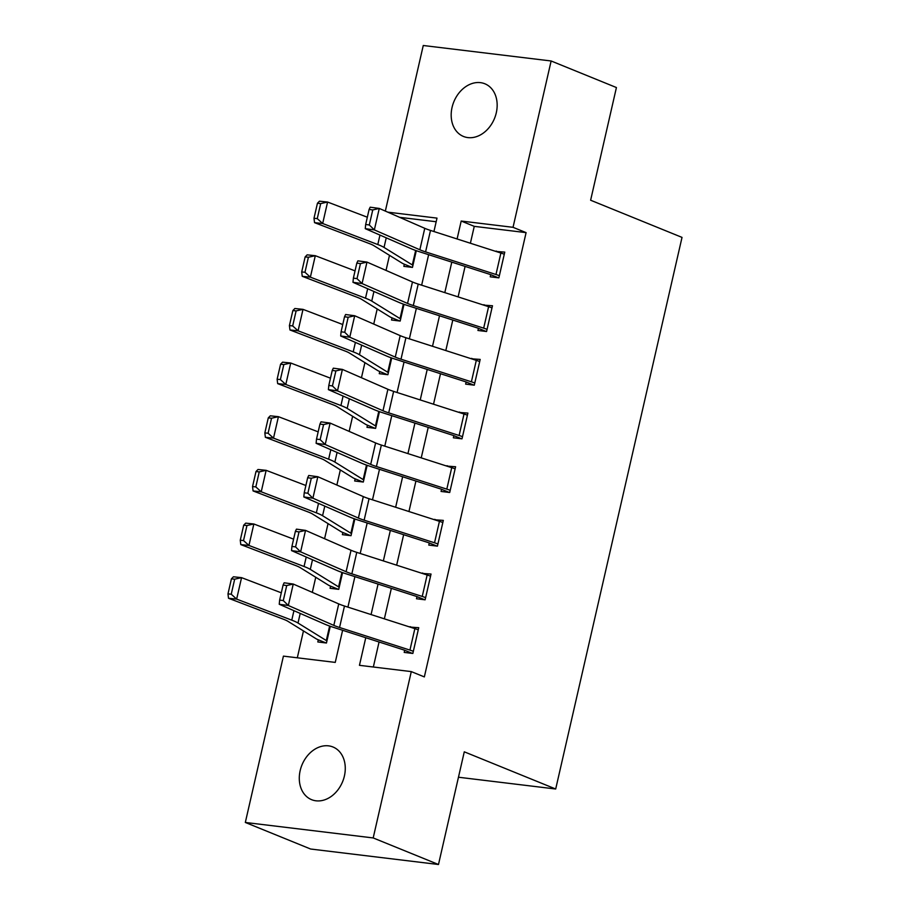 <?xml version="1.0" encoding="UTF-8"?>
<svg xmlns="http://www.w3.org/2000/svg" width="910" height="910" viewBox="0 0 910 910"><rect width="100%" height="100%" fill="white"/><g stroke="black" fill="none" stroke-linecap="round" stroke-linejoin="round"><path stroke-width="1.36" d="M496.291 112.794A28.426 21.965 112.1 0 1 463.463 136.454A28.426 21.965 112.1 0 1 452.054 107.437A28.426 21.965 112.1 0 1 484.882 83.788A28.426 21.965 112.1 0 1 496.291 112.794M344.401 776.003A28.426 21.965 112.1 0 1 311.573 799.663A28.426 21.965 112.1 0 1 300.163 770.645A28.426 21.965 112.1 0 1 332.992 746.996A28.426 21.965 112.1 0 1 344.401 776.003M385.339 211.086L423.264 45.5L551.13 60.981L616.423 87.542L590.624 200.223L682.022 237.396L555.691 789.004L464.282 751.819L438.483 864.5L310.617 849.019L245.325 822.458L283.419 656.121L335.255 662.4L342.615 630.289M389.491 255.323L386.033 270.418M377.195 308.99L373.737 324.074M364.91 362.646L361.452 377.73M352.625 416.302L349.167 431.385M340.329 469.958L336.871 485.041M328.044 523.614L324.586 538.709M315.747 577.27L312.301 592.365M303.462 630.926L297.308 657.805M436.174 221.744L399.592 217.319M326.019 642.949L318.295 639.81L317.806 641.959L326.451 643.006L330.273 626.285L326.94 640.856A4.436 0.58 -167.1 0 1 326.303 640.549L298.014 623.032A33.317 4.357 12.9 0 0 291.769 620.154L236.645 599.11L228.501 598.257L227.978 593.877L231.231 594.219L234.678 579.192L231.413 578.851L227.978 593.877M338.304 589.293L330.592 586.154L330.091 588.304L338.736 589.35L342.57 572.629L339.225 587.2A4.436 0.58 -167.1 0 1 338.588 586.893L310.299 569.376A33.317 4.357 12.9 0 0 304.054 566.498L248.942 545.454L240.786 544.601L240.263 540.221L243.516 540.563L246.963 525.536L243.698 525.195L240.263 540.221M350.6 535.637L342.877 532.498L342.387 534.648L351.021 535.694L354.854 518.973L351.522 533.544A4.436 0.58 -167.1 0 1 350.885 533.237L322.584 515.72A33.317 4.357 12.9 0 0 316.35 512.842L261.227 491.798L253.082 490.945L252.548 486.566L255.812 486.907L259.248 471.88L255.994 471.539L252.548 486.566M362.885 481.982L355.162 478.842L354.673 480.992L363.317 482.027L367.139 465.317L363.807 479.888A4.436 0.58 -167.1 0 1 363.17 479.581L334.88 462.064A33.317 4.357 12.9 0 0 328.635 459.186L273.512 438.131L265.367 437.289L264.844 432.91L268.097 433.24L271.544 418.225L268.279 417.883L264.844 432.91M375.182 428.326L367.458 425.186L366.969 427.325L375.602 428.371L379.436 411.65L376.092 426.233A4.436 0.58 -167.1 0 1 375.466 425.925L347.165 408.397A33.317 4.357 12.9 0 0 340.932 405.53L285.808 384.475L277.664 383.622L277.129 379.242L280.382 379.584L283.829 364.569L280.576 364.227L277.129 379.242M387.467 374.67L379.743 371.53L379.254 373.669L387.887 374.715L391.721 357.994L388.388 372.565A4.436 0.58 -167.1 0 1 387.751 372.27L359.461 354.741A33.317 4.357 12.9 0 0 353.216 351.863L298.093 330.819L289.949 329.966L289.414 325.587L292.679 325.928L296.114 310.901L292.861 310.56L289.414 325.587M399.752 321.002L392.039 317.863L391.539 320.013L400.184 321.059L404.006 304.338L400.673 318.909A4.436 0.58 -167.1 0 1 400.036 318.602L371.746 301.085A33.317 4.357 12.9 0 0 365.501 298.207L310.378 277.163L302.234 276.31L301.711 271.931L304.964 272.272L308.41 257.246L305.146 256.904L301.711 271.931M412.048 267.347L404.324 264.207L403.835 266.357L412.469 267.404L416.302 250.682L412.958 265.254A4.436 0.58 -167.1 0 1 412.332 264.946L384.031 247.429A33.317 4.357 12.9 0 0 377.798 244.551L322.675 223.507L314.53 222.654L313.995 218.275L317.26 218.616L320.695 203.59L317.442 203.249L313.995 218.275M365.763 637.728L359.45 665.324L411.286 671.603L424.344 676.915L526.094 232.63L474.258 226.351L470.39 243.243M465.09 266.402L458.105 296.899M452.793 320.058L445.809 350.555M440.508 373.714L433.524 404.211M428.223 427.37L421.239 457.866M415.927 481.026L408.943 511.534M403.642 534.682L396.658 565.19M391.357 588.338L384.361 618.845M379.06 642.005L373.339 667.007M409.944 650.104L414.858 628.639A15.55 2.036 -167.1 0 1 418.247 629.856L413.333 651.321A15.55 2.036 -167.1 0 0 409.944 650.104L339.555 627.49A22.204 2.901 12.9 0 1 333.822 625.386L288.333 605.503L279.245 604.263L324.733 624.146A33.317 4.357 -167.1 0 0 333.344 627.308L403.721 649.922A4.436 0.58 12.9 0 1 404.688 650.275L404.199 652.413L412.844 653.46L418.736 627.707L410 627.081M422.24 596.448L427.154 574.984A15.55 2.036 -167.1 0 1 430.544 576.201L425.618 597.665A15.55 2.036 -167.1 0 0 422.24 596.448L351.851 573.835A22.204 2.901 12.9 0 1 346.107 571.719L300.618 551.847L291.53 550.607L337.018 570.49A33.317 4.357 -167.1 0 0 345.629 573.653L416.018 596.266A4.436 0.58 12.9 0 1 416.985 596.619L416.496 598.757L425.129 599.804L431.033 574.051L422.297 573.425M434.525 542.792L439.439 521.328A15.55 2.036 -167.1 0 1 442.829 522.545L437.915 543.998A15.55 2.036 -167.1 0 0 434.525 542.792L364.137 520.179A22.204 2.901 12.9 0 1 358.403 518.063L312.903 498.191L303.826 496.951L349.315 516.835A33.317 4.357 -167.1 0 0 357.914 519.997L428.303 542.61A4.436 0.58 12.9 0 1 429.27 542.952L428.781 545.101L437.426 546.148L443.318 520.395L434.582 519.769M446.81 489.136L451.724 467.672A15.55 2.036 -167.1 0 1 455.114 468.877L450.2 490.342A15.55 2.036 -167.1 0 0 446.81 489.136L376.433 466.512A22.204 2.901 12.9 0 1 370.688 464.407L325.2 444.524L316.111 443.295L361.6 463.179A33.317 4.357 -167.1 0 0 370.211 466.341L440.599 488.954A4.436 0.58 12.9 0 1 441.566 489.296L441.066 491.445L449.711 492.492L455.603 466.739L446.878 466.113M459.106 435.48L464.02 414.016A15.55 2.036 -167.1 0 1 467.41 415.222L462.496 436.686A15.55 2.036 -167.1 0 0 459.106 435.48L388.718 412.856A22.204 2.901 12.9 0 1 382.985 410.751L337.485 390.868L328.396 389.639L373.896 409.511A33.317 4.357 -167.1 0 0 382.496 412.674L452.884 435.298A4.436 0.58 12.9 0 1 453.851 435.64L453.362 437.79L461.996 438.836L467.899 413.083L459.163 412.457M471.391 381.813L476.305 360.36A15.55 2.036 -167.1 0 1 479.695 361.566L474.781 383.03A15.55 2.036 -167.1 0 0 471.391 381.813L401.003 359.2A22.204 2.901 12.9 0 1 395.27 357.095L349.781 337.212L340.693 335.983L386.181 355.855A33.317 4.357 -167.1 0 0 394.781 359.018L465.169 381.643A4.436 0.58 12.9 0 1 466.136 381.984L465.647 384.134L474.292 385.18L480.184 359.416L471.448 358.79M483.676 328.157L488.602 306.693A15.55 2.036 -167.1 0 1 491.98 307.91L487.066 329.375A15.55 2.036 -167.1 0 0 483.676 328.157L413.299 305.544A22.204 2.901 12.9 0 1 407.555 303.439L362.066 283.556L352.978 282.316L398.466 302.2A33.317 4.357 -167.1 0 0 407.077 305.362L477.466 327.975A4.436 0.58 12.9 0 1 478.433 328.328L477.943 330.478L486.577 331.513L492.481 305.76L483.745 305.134M495.973 274.501L500.887 253.037A15.55 2.036 -167.1 0 1 504.276 254.254L499.362 275.719A15.55 2.036 -167.1 0 0 495.973 274.501L425.584 251.888A22.204 2.901 12.9 0 1 419.851 249.772L374.351 229.9L365.263 228.66L410.763 248.544A33.317 4.357 -167.1 0 0 419.362 251.706L489.751 274.32A4.436 0.58 12.9 0 1 490.717 274.672L490.228 276.811L498.862 277.857L504.766 252.104L496.03 251.478M458.469 777.231L555.691 789.004M438.483 864.5L373.191 837.939L245.325 822.458M551.13 60.981L513.035 227.318L461.199 221.039L457.093 238.966M526.094 232.63L513.035 227.318M411.286 671.603L373.191 837.939M451.792 262.125L444.808 292.622M439.507 315.781L432.512 346.289M427.211 369.437L420.227 399.945M414.926 423.093L407.942 453.601M402.629 476.76L395.645 507.257M390.345 530.416L383.36 560.913M378.06 584.072L371.075 614.568M433.933 231.527L437.005 218.116L387.785 212.155M347.916 607.129L354.9 576.633M360.201 553.473L367.185 522.977M372.497 499.817L379.481 469.31M384.782 446.162L391.766 415.654M397.067 392.506L404.051 361.998M409.363 338.838L416.348 308.342M421.649 285.183L428.633 254.686M474.258 226.351L461.199 221.039M415.415 628.821L410.103 626.66M427.7 575.165L422.388 573.004M439.996 521.51L434.684 519.348M452.281 467.854L446.969 465.692M464.566 414.198L459.254 412.037M476.863 360.531L471.551 358.369M489.148 306.875L483.836 304.714M501.433 253.219L496.121 251.058M404.688 650.275L412.412 653.414M283.09 585.05L284.159 582.798L293.248 584.038L288.333 605.503L283.283 600.577L286.718 585.551L283.09 585.05L279.643 600.077L283.283 600.577M414.858 628.639L344.48 606.026A22.204 2.901 12.9 0 1 338.736 603.921L293.248 584.038L286.718 585.551M279.643 600.077L279.245 604.263M231.413 578.851L233.415 576.792L241.56 577.645L281.304 592.819M318.295 639.81A15.55 2.036 12.9 0 1 316.077 638.74L287.787 621.223A22.204 2.901 -167.1 0 0 283.624 619.301L228.501 598.257M234.678 579.192L241.56 577.645L236.645 599.11L231.231 594.219M416.985 596.619L424.708 599.758M295.375 531.394L296.444 529.142L305.533 530.382L300.618 551.847L295.568 546.91L299.015 531.895L295.375 531.394L291.928 546.421L295.568 546.91M427.154 574.984L356.765 552.37A22.204 2.901 12.9 0 1 351.033 550.266L305.533 530.382L299.015 531.895M291.928 546.421L291.53 550.607M429.27 542.952L436.993 546.102M307.66 477.739L308.74 475.486L317.829 476.726L312.903 498.191L307.853 493.254L311.3 478.228L307.66 477.739L304.224 492.765L307.853 493.254M439.439 521.328L369.05 498.714A22.204 2.901 12.9 0 1 363.317 496.598L317.829 476.726L311.3 478.228M304.224 492.765L303.826 496.951M441.566 489.296L449.278 492.435M319.956 424.083L321.025 421.83L330.114 423.07L325.2 444.524L320.149 439.598L323.585 424.572L319.956 424.083L316.509 439.109L320.149 439.598M451.724 467.672L381.347 445.058A22.204 2.901 12.9 0 1 375.602 442.942L330.114 423.07L323.585 424.572M316.509 439.109L316.111 443.295M243.698 525.195L245.711 523.136L253.856 523.989L293.6 539.164M330.592 586.154A15.55 2.036 12.9 0 1 328.362 585.085L300.072 567.567A22.204 2.901 -167.1 0 0 295.909 565.645L240.786 544.601M246.963 525.536L253.856 523.989L248.942 545.454L243.516 540.563M255.994 471.539L257.996 469.48L266.141 470.334L305.885 485.508M342.877 532.498A15.55 2.036 12.9 0 1 340.659 531.429L312.358 513.911A22.204 2.901 -167.1 0 0 308.206 511.989L253.082 490.945M259.248 471.88L266.141 470.334L261.227 491.798L255.812 486.907M268.279 417.883L270.281 415.825L278.426 416.678L318.17 431.852M355.162 478.842A15.55 2.036 12.9 0 1 352.943 477.773L324.654 460.244A22.204 2.901 -167.1 0 0 320.491 458.333L265.367 437.289M271.544 418.225L278.426 416.678L273.512 438.131L268.097 433.24M453.851 435.64L461.575 438.779M332.241 370.427L333.31 368.175L342.399 369.403L337.485 390.868L332.434 385.942L335.881 370.916L332.241 370.427L328.806 385.453L332.434 385.942M464.02 414.016L393.632 391.391A22.204 2.901 12.9 0 1 387.899 389.287L342.399 369.403L335.881 370.916M328.806 385.453L328.396 389.639M280.576 364.227L282.578 362.169L290.722 363.01L330.466 378.185M367.458 425.186A15.55 2.036 12.9 0 1 365.24 424.117L336.939 406.588A22.204 2.901 -167.1 0 0 332.776 404.677L277.664 383.622M283.829 364.569L290.722 363.01L285.808 384.475L280.382 379.584M466.136 381.984L473.86 385.123M344.526 316.771L345.607 314.519L354.695 315.747L349.781 337.212L344.731 332.286L348.166 317.26L344.526 316.771L341.091 331.786L344.731 332.286M476.305 360.36L405.917 337.735A22.204 2.901 12.9 0 1 400.184 335.631L354.695 315.747L348.166 317.26M341.091 331.786L340.693 335.983M478.433 328.328L486.145 331.467M356.822 263.104L357.892 260.851L366.98 262.091L362.066 283.556L357.016 278.631L360.451 263.604L356.822 263.104L353.376 278.13L357.016 278.631M488.602 306.693L418.213 284.079A22.204 2.901 12.9 0 1 412.469 281.975L366.98 262.091L360.451 263.604M353.376 278.13L352.978 282.316M490.717 274.672L498.441 277.812M369.107 209.448L370.188 207.196L379.277 208.435L374.351 229.9L369.301 224.975L372.747 209.948L369.107 209.448L365.672 224.474L369.301 224.975M500.887 253.037L430.498 230.423A22.204 2.901 12.9 0 1 424.765 228.319L379.277 208.435L372.747 209.948M365.672 224.474L365.263 228.66M292.861 310.56L294.863 308.501L303.007 309.354L342.751 324.529M379.743 371.53A15.55 2.036 12.9 0 1 377.525 370.45L349.235 352.932A22.204 2.901 -167.1 0 0 345.072 351.021L289.949 329.966M296.114 310.901L303.007 309.354L298.093 330.819L292.679 325.928M305.146 256.904L307.148 254.845L315.304 255.699L355.036 270.873M392.039 317.863A15.55 2.036 12.9 0 1 389.81 316.794L361.52 299.276A22.204 2.901 -167.1 0 0 357.357 297.354L302.234 276.31M308.41 257.246L315.304 255.699L310.378 277.163L304.964 272.272M317.442 203.249L319.444 201.19L327.589 202.043L367.333 217.217M404.324 264.207A15.55 2.036 12.9 0 1 402.106 263.138L373.805 245.62A22.204 2.901 -167.1 0 0 369.653 243.698L314.53 222.654M320.695 203.59L327.589 202.043L322.675 223.507L317.26 218.616M339.555 627.49L344.48 606.026M333.822 625.386L338.736 603.921M293.941 610.69L291.769 620.154M300.209 613.431L298.014 623.032M329.625 626.057L326.303 640.549M351.851 573.835L356.765 552.37M346.107 571.719L351.033 550.266M364.137 520.179L369.05 498.714M358.403 518.063L363.317 496.598M376.433 466.512L381.347 445.058M370.688 464.407L375.602 442.942M306.226 557.034L304.054 566.498M312.494 559.775L310.299 569.376M341.91 572.401L338.588 586.893M318.511 503.378L316.35 512.842M324.79 506.108L322.584 515.72M354.206 518.734L350.885 533.237M330.808 449.711L328.635 459.186M337.075 452.452L334.88 462.064M366.491 465.078L363.17 479.581M388.718 412.856L393.632 391.391M382.985 410.751L387.899 389.287M343.093 396.055L340.932 405.53M349.36 398.796L347.165 408.397M378.776 411.422L375.466 425.925M401.003 359.2L405.917 337.735M395.27 357.095L400.184 335.631M413.299 305.544L418.213 284.079M407.555 303.439L412.469 281.975M425.584 251.888L430.498 230.423M419.851 249.772L424.765 228.319M355.389 342.399L353.216 351.863M361.657 345.14L359.461 354.741M391.072 357.766L387.751 372.27M367.674 288.743L365.501 298.207M373.942 291.484L371.746 301.085M403.358 304.111L400.036 318.602M379.959 235.087L377.798 244.551M386.238 237.828L384.031 247.429M415.654 250.455L412.332 264.946"/></g></svg>
